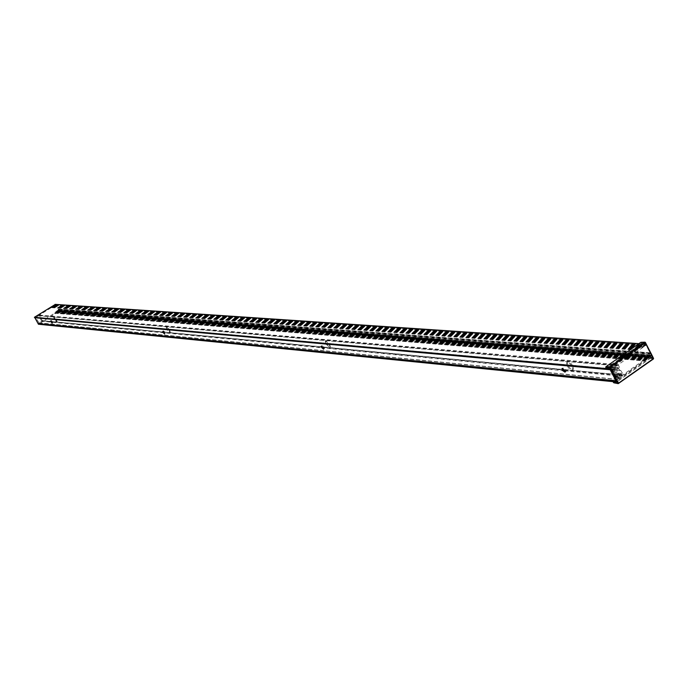 <?xml version="1.0" encoding="UTF-8"?>
<svg xmlns="http://www.w3.org/2000/svg" width="688" height="688" viewBox="0 0 688 688"><rect width="100%" height="100%" fill="white"/><g stroke="black" fill="none" stroke-linecap="round" stroke-linejoin="round"><path stroke-width="0.52" stroke-dasharray="3.44 2.58" d="M609.594 368.562L645.284 343.544L652.172 357.038L616.594 382.098M616.439 369.68L618.228 368.424L617.704 367.409L615.915 368.665L614.952 366.799L614.057 367.426L615.02 369.293L613.146 370.6L613.679 371.615L615.545 370.307L618.073 375.209L616.207 376.525L616.732 377.54L618.598 376.224L619.561 378.09L620.456 377.454L619.492 375.596L621.281 374.341L620.757 373.326L618.968 374.582L616.439 369.68L613.834 369.447L616.353 374.341L618.968 374.582M652.172 357.038L648.603 356.762L649.025 357.579L653.548 358.474M641.173 342.357L641.723 343.312L645.284 343.544M614.117 382.734L648.87 358.259L649.025 357.579M615.915 368.665L613.309 368.433L614.35 367.702L617.704 367.409M615.614 367.22L616.138 368.235L618.228 368.424M616.138 368.235L613.834 369.447M616.353 374.341L618.667 373.137L620.757 373.326M618.667 373.137L619.191 374.143L621.281 374.341M619.191 374.143L616.878 375.356L619.492 375.596M616.878 375.356L618.357 377.256L620.456 377.454M618.357 377.256L617.463 377.884L619.561 378.09M617.463 377.884L615.984 375.983L618.598 376.224M615.984 375.983L614.642 377.342L616.732 377.54M614.642 377.342L614.126 376.327L616.207 376.525M614.126 376.327L615.468 374.969L618.073 375.209M615.468 374.969L612.939 370.075L615.545 370.307M612.939 370.075L611.589 371.425L613.679 371.615M611.589 371.425L611.064 370.411L613.146 370.6M611.064 370.411L612.415 369.06L615.02 369.293M612.415 369.06L611.967 367.246L614.057 367.426M611.967 367.246L612.87 366.618L614.952 366.799M612.87 366.618L613.309 368.433M617.403 376.362L616.508 376.99M614.866 376.766L614.35 375.751M611.813 370.858L611.297 369.843M611.89 368.046L612.784 367.418M614.35 367.702L614.874 368.716M617.403 373.61L617.919 374.616M606.119 368.252L641.723 343.312M648.603 356.762L613.197 381.677M648.87 358.259L653.48 358.844M653.333 359.007L618.177 383.629M653.015 357.33L59.718 311.432L59.254 310.271L652.181 355.206M651.459 353.804L58.824 309.531L59.254 310.271M58.824 309.531L58.394 308.998L650.702 352.806L58.394 308.998M650.633 352.841L58.334 309.015M58.213 309.093L58.42 309.781L650.771 354.286L650.435 352.978M58.42 309.781L57.775 310.262L649.678 355.197L650.771 354.286M649.678 355.197L649.541 354.225L57.697 309.746L57.775 310.262M649.541 354.225L649.102 355.713L57.439 310.529L57.697 309.746M57.439 310.529L648.543 356.238L649.102 355.713M648.543 356.238L648.406 355.257L57.035 310.288L57.113 310.804M648.406 355.257L648.01 356.754L56.803 311.071L57.035 310.288M56.803 311.071L647.417 357.356L648.01 356.754M647.417 357.356L647.288 356.384L56.373 310.873L56.459 311.389M647.288 356.384L646.935 357.872L56.175 311.655L56.373 310.873M56.175 311.655L646.333 358.543L646.935 357.872M646.333 358.543L646.204 357.571L55.745 311.492L55.823 312.008M646.204 357.571L645.869 359.084L55.547 312.3L55.745 311.492M55.547 312.3L54.911 313.023L644.759 360.469L645.869 359.084M644.759 360.469L645.989 359.334L55.625 312.429L54.911 313.023M645.989 359.334L55.625 312.429M647.133 359.437L646.514 358.887L56.296 312.481M646.514 358.887L647.184 358.353L55.934 312.197M647.184 358.353L56.321 311.913M648.38 358.56L647.709 357.966L57.027 312.025M647.709 357.966L648.38 357.485L56.631 311.707M648.38 357.485L57.027 311.458M649.627 357.7L648.965 357.106L57.766 311.578M648.965 357.106L649.61 356.702L57.362 311.26M649.61 356.702L57.749 311.053M650.925 356.926L650.255 356.332L58.523 311.174M650.255 356.332L651.484 355.687L58.127 310.856M58.85 310.529L59.555 311.518L652.663 357.554L651.484 355.687M323.394 348.102L324.461 348.584L324.108 347.139L322.242 345.557L322.414 346.64M326.026 344.155L325.321 341.274L329.062 344.43L329.767 347.311L326.026 344.155M572.588 366.042L620.757 370.471L572.648 365.663C570.24 362.12 568.434 360.985 567.247 362.266L567.763 365.612L329.5 344.138L325.914 340.878L326.465 343.871L169.403 329.715L166.737 326.938L167.313 329.526L56.296 319.524L54.189 317.134L54.773 319.387L40.652 318.114L42.458 320.746L58.824 310.563L59.022 311.329L38.433 324.237M565.054 371.511L566.147 371.425L565.785 369.826L563.025 367.994L563.033 368.682M567.239 365.982L566.525 362.765C567.789 361.484 569.63 362.696 572.055 366.412L572.769 369.611C571.504 370.909 569.664 369.697 567.239 365.982M164.931 332.201L163.538 330.851L163.89 332.106L165.292 333.448L164.931 332.201M166.943 329.767L166.229 327.264L169.024 329.956L169.738 332.45L166.943 329.767M52.477 321.649L51.368 320.488L52.83 322.732L52.477 321.649M54.447 319.593L53.741 317.409L55.969 319.731L56.674 321.907L54.447 319.593M34.882 317.744L610.583 369.757L615.889 380.739M169.403 329.715L326.465 343.871M329.5 344.138L567.763 365.612M329.552 343.845L567.841 365.233M326.516 343.57L169.446 329.466M620.43 370.359L572.648 365.663M56.33 319.309L167.365 329.277M54.808 319.172L40.652 318.114M56.296 319.524L167.313 329.526M55.307 304.414L55.53 304.99L39.362 315.104L40.687 317.908M41.736 321.253L38.64 315.611L35.793 317.641L38.975 322.921L41.736 321.253L323.24 347.939M609.774 368.897L645.335 344.069L645.955 345.256L618.271 364.666L620.499 369.963M620.757 370.471L623.724 375.235L651.338 355.791L651.768 357.21L616.551 382.012M617.368 365.878L616.783 365.715L612.303 368.854L612.148 369.542L617.497 379.501L622.236 376.284L622.391 375.596L617.368 365.878L38.838 315.732M572.898 366.154L573.491 369.103C572.304 370.402 570.498 369.275 568.09 365.724M56.493 319.585L57.113 321.623L54.971 319.447L40.841 318.174M169.626 329.793L170.246 332.123L167.545 329.604M329.767 344.232L330.369 346.915L326.731 343.957M54.524 313.238L644.114 360.882M55.04 313.1L644.983 360.615M54.963 312.963L644.854 360.366M55.47 312.825L645.714 360.091M55.393 312.696L645.585 359.841M55.9 312.558L646.453 359.575M55.823 312.421L646.324 359.325M56.33 312.283L647.193 359.059M56.253 312.154L647.064 358.801M56.769 312.017L647.933 358.534M56.691 311.879L647.804 358.285M57.199 311.741L648.672 358.018M57.121 311.612L648.543 357.769M57.629 311.475L649.403 357.502M57.551 311.337L649.274 357.244M58.059 311.2L650.143 356.977M57.981 311.071L650.014 356.728M58.497 310.933L650.882 356.461M58.42 310.795L650.753 356.212M55.186 305.205L645.361 345.668M55.109 305.068L645.232 345.419M54.756 305.472L644.622 346.184M54.679 305.343L644.493 345.935M54.318 305.747L643.882 346.709M54.24 305.61L643.753 346.451M53.888 306.014L643.151 347.225M53.81 305.885L643.013 346.967M53.458 306.289L642.411 347.741M53.38 306.151L642.282 347.492M53.028 306.556L641.672 348.257M52.95 306.427L641.543 348.008M52.589 306.831L640.932 348.782M52.512 306.693L640.803 348.524M52.159 307.097L640.193 349.298M52.082 306.968L640.064 349.048M51.729 307.373L639.453 349.814M51.652 307.235L639.315 349.564M51.29 307.639L638.713 350.338M645.43 342.529L641.328 342.538M618.503 383.569L617.944 383.457M59.761 311.294L653.024 357.132M58.463 309.032L650.857 352.875M58.17 309.222L650.358 353.228M59.478 311.475L652.534 357.476M623.13 375.072L42.26 320.617M42.604 320.703L623.724 375.235M58.764 310.58L651.338 355.791M651.57 355.859L58.901 310.615M59.108 310.976L651.914 356.53M651.768 357.21L59.022 311.329M34.71 317.71L610.29 369.688M638.817 343.725L645.086 344.146M645.671 344.31L55.358 304.483M55.565 304.844L646.015 344.98M645.955 345.256L55.53 304.99M39.362 315.104L618.271 364.666M39.276 315.465L618.116 365.354M38.494 315.646L616.783 365.715M41.83 320.892L322.818 347.371M322.999 347.388L563.661 370.067M564.444 370.135L622.391 375.596M622.236 376.284L564.831 370.841M564.212 370.78L323.317 347.947M39.13 322.887L617.764 379.432M617.17 379.269L38.786 322.792M35.793 317.641L612.148 369.542M612.303 368.854L35.879 317.28M652.663 357.554L59.555 311.518M321.477 346.055L322.242 345.557M325.321 341.274L325.914 340.878M562.388 368.441L563.025 367.994M566.525 362.765L567.247 362.266M162.824 331.315L163.538 330.851M166.229 327.264L166.737 326.938M50.723 320.892L51.368 320.488M53.741 317.409L54.189 317.134M42.458 320.746L623.457 375.313M58.824 310.563L651.441 355.765M34.787 317.684L610.428 369.654M638.937 343.639L645.335 344.069M38.64 315.611L617.041 365.638M38.975 322.921L617.497 379.501M56.674 321.907L57.113 321.623M52.159 323.154L52.83 322.732M169.738 332.45L170.246 332.123M164.518 333.947L165.292 333.448M572.769 369.611L573.491 369.103M565.054 372.182L566.147 371.425M329.767 347.311L330.369 346.915M323.558 349.186L324.461 348.584"/><path stroke-width="1.03" d="M618.211 383.637L613.533 382.571L613.103 381.745L616.594 382.098L609.594 368.562L606.119 368.252L605.87 366.79L609.8 366.738L644.768 342.237L645.37 342.409L640.743 342.375L605.87 366.79M640.743 342.375L641.173 342.357M613.533 382.571L617.944 383.457M653.351 359.007L653.574 358.431L645.43 342.529M609.817 366.738L610.29 367.186L645.267 342.684L653.402 358.603L618.546 383.173L610.29 367.186L609.654 367.426L609.8 366.738L609.654 367.426L617.919 383.405L618.546 383.173L617.919 383.405M650.736 352.806L653.015 357.33M321.7 347.595L321.33 346.159L323.205 347.732L323.558 349.186L321.7 347.595M322.414 346.64L323.394 348.102M562.302 370.35L561.933 368.759L564.702 370.574L565.054 372.182L562.302 370.35M563.033 368.682L565.054 371.511M163.133 332.596L162.764 331.349L164.165 332.691L164.518 333.947L163.133 332.596M51.058 321.993L50.688 320.909L51.815 322.061L52.159 323.154L51.058 321.993M38.175 323.79L616.113 381.169L616.551 382.012L38.433 324.237L34.89 317.761M34.4 317.288L609.774 368.897L610.213 369.748L34.658 317.736L34.4 317.288L55.307 304.414M605.715 367.469L609.654 367.426M615.889 380.739L38.27 323.584M38.227 323.756L616.078 381.1M55.014 304.397L638.817 343.725M563.661 370.067L564.444 370.135M564.831 370.841L564.212 370.78M618.245 383.637L653.471 358.921L645 342.168M644.966 342.168L640.975 342.297M618.177 383.629L613.842 382.803M561.933 368.759L562.388 368.441M55.16 304.363L638.937 343.639"/></g></svg>
